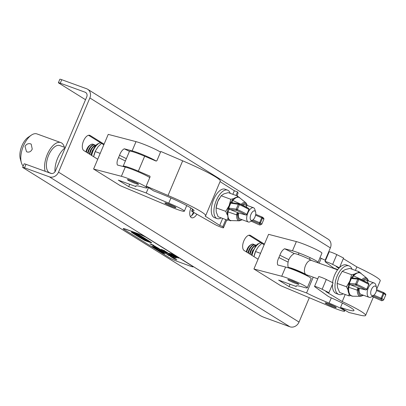 <?xml version="1.0" encoding="UTF-8"?>
<svg xmlns="http://www.w3.org/2000/svg" width="406" height="406" viewBox="0 0 406 406"><rect width="100%" height="100%" fill="white"/><g stroke="black" fill="none" stroke-linecap="round" stroke-linejoin="round"><path stroke-width="0.61" d="M264.164 244.767L248.868 235.231M26.004 164.323L24.533 167.8A3.791 0.34 -157.1 0 0 22.645 167.323L24.116 163.846A3.791 0.34 22.9 0 1 26.004 164.323L50.841 173.357A3.791 3.284 -58.1 0 0 55.414 171.007L86.752 96.821A3.791 3.284 -58.1 0 0 85.651 92.477A3.791 3.284 -58.1 0 0 85.113 92.213L60.281 83.184A3.791 0.34 -157.1 0 0 58.393 82.707A3.791 0.34 -157.1 0 0 58.779 83.052L85.524 99.729M190.328 216.484A8.211 4.024 110 0 0 194.053 212.607M103.824 144.805L88.528 135.274M264.433 244.128L250.538 235.465A8.211 4.024 110 0 0 250.157 235.282A8.211 4.024 110 0 0 243.717 241.225A8.211 4.024 110 0 0 244.168 250.532L258.064 259.195M22.645 167.323A3.791 0.34 -157.1 0 0 23.035 167.673L260.332 315.609A3.791 0.34 -157.1 0 0 265.042 317.736L289.879 326.769A7.582 6.572 -58.1 0 0 299.024 322.075L309.316 297.72M325.145 260.241L330.362 247.888A7.582 6.572 -58.1 0 0 328.165 239.195L87.655 89.259A7.582 6.572 -58.1 0 0 86.585 88.736L61.748 79.703L60.281 83.184M24.533 167.8L49.37 176.833A7.582 6.572 -58.1 0 0 58.52 172.139L89.853 97.953A7.582 6.572 -58.1 0 0 87.655 89.259M190.906 207.994A8.211 4.024 110 0 0 191.632 217.733A8.211 4.024 110 0 0 196.874 214.216M104.093 144.171L90.198 135.508A8.211 4.024 110 0 0 89.822 135.325A8.211 4.024 110 0 0 83.382 141.268A8.211 4.024 110 0 0 83.829 150.575L97.729 159.238M58.393 82.707L59.86 79.231A3.791 0.34 22.9 0 1 61.748 79.703M27.151 151.966L26.517 151.656L25.005 146.444C26.334 144.105 28.192 143.242 30.577 143.851L31.196 144.15L32.247 149.078C31.069 151.514 29.369 152.478 27.151 151.966M23.183 166.049A17.686 8.673 -70 0 1 21.351 162.618L20.3 158.903A13.9 6.816 -70 0 1 21.949 145.749A13.9 6.816 -70 0 1 28.156 137.309L31.348 135.132A17.686 8.673 -70 0 1 36.982 133.924L60.783 142.577A17.686 8.673 -70 0 1 64.351 147.236M21.351 162.618A17.686 8.673 -70 0 1 23.452 145.881A17.686 8.673 -70 0 1 31.348 135.132M51.603 173.524L49.771 172.855A14.53 7.125 -70 0 1 48.588 155.371A14.53 7.125 -70 0 1 59.702 145.546L65.305 147.586M54.977 171.799A17.686 8.673 -70 0 1 57.601 158.299A17.686 8.673 -70 0 1 65.244 147.728M45.157 171.286A17.686 8.673 -70 0 1 47.253 154.539A17.686 8.673 -70 0 1 60.783 142.577M193.398 212.236A17.686 8.673 -70 0 1 191.642 215.657M130.433 180.386A6.004 0.538 -157.1 0 0 127.443 179.635A6.004 0.538 -157.1 0 0 135.508 183.553A6.004 0.538 -157.1 0 0 138.502 184.304A6.004 0.538 -157.1 0 0 130.433 180.386M167.845 203.71A6.004 0.538 -157.1 0 0 164.856 202.954A6.004 0.538 -157.1 0 0 172.92 206.872A6.004 0.538 -157.1 0 0 175.91 207.628A6.004 0.538 -157.1 0 0 167.845 203.71M93.588 169.033L120.313 185.694L170.038 206.629A15.159 1.365 -157.1 0 0 184.349 211.191A15.159 1.365 -157.1 0 0 168.759 203.142A32.089 2.888 22.9 0 1 146.236 193.002L128.707 186.623L118.313 180.142L135.837 186.521A32.089 2.888 22.9 0 1 135.756 186.105A32.089 2.888 22.9 0 1 143.348 187.303A15.159 1.365 -157.1 0 0 146.936 187.866A15.159 1.365 -157.1 0 0 126.555 177.97A15.159 1.365 -157.1 0 0 121.379 176.29L93.588 169.033L108.229 134.376L136.02 141.633A15.159 1.365 -157.1 0 1 141.197 143.313A15.159 1.365 -157.1 0 1 160.522 152.143M149.773 177.589A15.159 1.365 -157.1 0 0 130.448 168.754A15.159 1.365 -157.1 0 0 125.271 167.074L117.385 165.014C116.674 163.156 117.06 160.68 118.547 157.599L125.378 160.974M156.224 161.096A15.159 1.365 -157.1 0 0 137.304 152.524A15.159 1.365 -157.1 0 0 132.128 150.849L124.241 148.789C122.257 149.936 120.689 152.103 119.526 155.28L118.547 157.599M135.837 186.521L136.111 185.872M146.236 193.002L148.505 187.618M128.707 186.623L129.697 184.283M124.241 148.789L129.443 151.362M153.595 190.871A32.089 2.888 22.9 0 1 194.017 210.815A32.089 2.888 22.9 0 1 192.068 211.003A6.318 0.568 -157.1 0 0 191.683 211.044A6.318 0.568 -157.1 0 0 192.743 211.866L215.002 224.523A5.055 0.457 -157.1 0 0 220.133 226.858A5.055 0.457 -157.1 0 0 223.467 227.796A5.055 0.457 -157.1 0 0 223.457 227.741L222.858 226.568L219.707 225.406L205.091 216.068A44.726 4.024 -157.1 0 0 205.654 215.733A44.726 4.024 -157.1 0 0 168.038 195.479L146.17 186.126L153.595 190.871M149.89 176.133L138.35 171.149A15.159 1.365 -157.1 0 0 131.082 168.251A15.159 1.365 -157.1 0 0 123.165 166.216A15.159 1.365 -157.1 0 0 123.328 166.567M123.165 166.216L129.484 151.26A15.159 1.365 22.9 0 1 137.401 153.295A15.159 1.365 22.9 0 1 144.663 156.198L155.975 161.03L156.894 160.74L160.806 151.468L182.68 160.822A44.726 4.024 -157.1 0 1 220.296 181.071L205.654 215.733M236.972 195.829L238.109 193.139A5.055 0.457 -157.1 0 0 238.099 193.083L237.5 191.906L234.348 190.749L220.062 181.624M235.993 195.469L237.5 191.906M232.841 194.312L234.348 190.749M222.858 226.568L225.817 219.565M219.707 225.406L222.666 218.403M146.17 186.126L150.088 176.854L149.778 176.052M251.03 220.27A5.055 2.35 110.2 0 0 252.659 220.098A5.055 2.35 110.2 0 0 255.628 212.023A5.055 2.35 110.2 0 0 254.948 210.998A5.055 2.35 110.2 0 0 250.969 214.343A5.055 2.35 110.2 0 0 251.03 220.27M252.659 220.098L250.4 221.554A7.582 3.522 -69.8 0 1 248.274 221.975A7.582 3.522 -69.8 0 1 247.949 221.818A7.582 3.522 -69.8 0 1 247.716 213.287A7.582 3.522 -69.8 0 1 253.501 207.745A7.582 3.522 -69.8 0 1 253.826 207.908A7.582 3.522 -69.8 0 1 254.851 209.445L255.628 212.023M230.192 193.337A15.159 7.049 110.2 0 0 228.202 190.455A15.159 7.049 110.2 0 0 227.558 190.135L224.934 189.171A15.159 7.049 110.2 0 0 213.363 200.249A15.159 7.049 110.2 0 0 213.825 217.311A15.159 7.049 110.2 0 0 214.475 217.631L217.098 218.595A15.159 7.049 110.2 0 0 221.179 217.86M227.558 190.135A15.159 7.049 110.2 0 0 215.987 201.214A15.159 7.049 110.2 0 0 216.454 218.276A15.159 7.049 110.2 0 0 217.098 218.595M233.917 198.539L230.831 199.3L229.131 205.634L225.741 211.348L216.083 207.867L216.185 207.146A11.373 5.283 -69.8 0 1 217.794 201.467L216.093 207.801L216.246 211.947L218.083 216.723L227.736 220.27L229.349 219.92M227.842 217.88L227.736 220.27M225.741 211.348L227.203 214.754M238.398 197.164L237.911 196.174L228.258 192.627L223.879 193.88L221.179 195.753L217.794 201.467A11.373 5.283 -69.8 0 1 219.448 198.265A11.373 5.283 -69.8 0 1 219.519 198.158M230.831 199.3L221.179 195.753M237.911 196.174L236.891 197.093M230.786 202.437A11.373 5.283 110.2 0 0 229.131 205.634A11.373 5.283 110.2 0 0 227.959 209.136M242.808 205.309A7.582 3.522 -69.8 0 1 245.209 204.695A7.582 3.522 -69.8 0 1 246.746 207.309M237.946 212.957L237.759 214.81A0.949 0.431 -175.3 0 1 236.693 214.911L228.055 211.896L227.974 212.445A0.949 0.386 -173.3 0 1 227.309 211.988L227.309 211.988C227.741 218.646 229.08 221.514 231.318 220.59A12.276 5.704 110.2 0 1 227.974 212.445M231.963 200.747A0.949 0.502 36.6 0 1 232.019 200.488L232.349 200.072A0.949 0.528 40.8 0 1 233.181 200.122L232.866 200.513L241.164 204.335A0.949 0.563 43.2 0 1 241.6 204.741M229.537 208.207L236.262 209.146L238.322 204.279L231.593 203.335L230.923 202.797L230.897 202.178L227.933 209.191L228.512 208.506L229.537 208.207A0.949 0.893 -82 0 0 229.984 209.45L238.728 213.008L245.696 214.931A16.139 1.451 -157.1 0 0 236.713 210.389L229.984 209.45L228.948 209.633L228.055 211.896A0.949 0.355 -169.6 0 1 227.396 211.424L227.309 211.988M248.274 221.975L239.976 218.925A7.582 3.522 -69.8 0 1 238.611 213.003M231.318 220.59L239.383 220.818A9.678 4.496 -69.8 0 1 236.693 214.911L236.673 214.033L237.398 212.82L238.728 213.008A0.949 0.776 -74.6 0 0 238.845 213.054L245.813 214.972A0.949 0.776 105.4 0 0 246.549 214.738M241.017 204.467L241.164 204.335A9.678 4.496 -69.8 0 1 245.975 202.873L239.687 197.823A12.276 5.704 110.2 0 0 233.181 200.122M230.897 202.178L232.019 200.488A0.949 0.502 36.6 0 1 232.866 200.513L232.039 202.32L232.775 202.843M238.967 213.074A0.949 0.776 -74.6 0 1 238.845 213.054L237.845 212.962A0.949 0.746 -94.1 0 1 237.398 212.82M238.134 212.957L237.784 213.784A0.949 0.563 177.5 0 1 236.673 214.033M228.948 209.633A0.949 0.812 -121.7 0 1 228.512 208.506L230.923 202.797A0.949 0.868 -25.9 0 1 232.039 202.32M231.593 203.335A0.949 0.893 -82 0 1 232.542 202.772L239.266 203.716A0.949 0.893 -82 0 1 239.504 203.782L239.504 203.782A0.949 0.949 0 0 0 239.266 203.716A0.949 0.893 -82 0 0 238.322 204.279L239.383 204.67L237.327 209.537A17.088 1.538 22.9 0 1 246.838 214.343L248.893 209.476A17.088 1.538 -157.1 0 0 239.383 204.67L239.525 203.787L248.619 208.39A0.949 0.817 -58.2 0 0 248.487 208.324A16.139 1.451 22.9 0 0 239.545 203.802M130.768 180.508L130.773 180.558A5.07 0.457 -157.1 0 0 135.442 182.538A5.07 0.457 -157.1 0 0 135.929 182.71M130.773 180.558L131.092 180.645A4.42 0.396 -157.1 0 0 135.168 182.365A4.42 0.396 -157.1 0 0 135.335 182.426M138.664 153.032L138.395 153.666M168.18 203.832L168.185 203.883A5.07 0.457 -157.1 0 0 172.855 205.862A5.07 0.457 -157.1 0 0 173.342 206.035M168.185 203.883L168.505 203.964A4.42 0.396 -157.1 0 0 172.58 205.69A4.42 0.396 -157.1 0 0 172.743 205.751M295.847 283.51A6.004 0.538 22.9 0 1 287.783 279.592A6.004 0.538 22.9 0 1 290.772 280.343A6.004 0.538 22.9 0 1 298.836 284.261A6.004 0.538 22.9 0 1 295.847 283.51M333.26 306.834A6.004 0.538 22.9 0 1 325.196 302.917A6.004 0.538 22.9 0 1 328.185 303.668A6.004 0.538 22.9 0 1 336.249 307.586A6.004 0.538 22.9 0 1 333.26 306.834M337.137 309.25A15.159 1.365 22.9 0 1 330.377 306.586L280.653 285.651L253.928 268.99L281.718 276.247A15.159 1.365 22.9 0 1 297.644 282.332A15.159 1.365 22.9 0 1 307.276 287.824A15.159 1.365 22.9 0 1 303.688 287.26A32.089 2.888 -157.1 0 0 296.096 286.063A32.089 2.888 -157.1 0 0 296.177 286.479L278.648 280.104L289.047 286.585L306.571 292.959A32.089 2.888 -157.1 0 0 329.099 303.099A15.159 1.365 22.9 0 1 344.689 311.148A15.159 1.365 22.9 0 1 337.137 309.25M319.943 257.84L321.212 258.297L319.141 263.2M313.234 277.186L306.571 292.959M321.212 258.297A32.089 2.888 -157.1 0 0 325.536 260.429M307.276 287.824L311.169 278.612A15.159 1.365 22.9 0 0 301.536 273.116A15.159 1.365 22.9 0 0 285.611 267.036L277.724 264.976C277.009 263.118 277.394 260.647 278.886 257.556L279.866 255.237C281.018 252.07 282.586 249.908 284.581 248.746L292.467 250.806A15.159 1.365 22.9 0 1 308.393 256.891A15.159 1.365 22.9 0 1 318.025 262.383A15.159 1.365 22.9 0 1 317.127 262.474M253.928 268.99L268.569 234.333L296.36 241.59A15.159 1.365 22.9 0 1 312.285 247.675A15.159 1.365 22.9 0 1 321.917 253.166L318.025 262.383M296.451 285.829L296.177 286.479M290.031 284.241L289.047 286.585M294.314 253.562L284.581 248.746M340.548 307.423A32.089 2.888 -157.1 0 0 353.961 310.529A32.089 2.888 -157.1 0 0 331.727 298.07A6.318 0.568 22.9 0 1 327.678 295.984L314.807 286.743A5.055 0.457 22.9 0 1 314.543 286.448A5.055 0.457 22.9 0 1 317.284 287.164A5.055 0.457 22.9 0 1 322.151 289.27L328.921 292.685L325.861 291.589L342.228 301.567A44.726 4.024 22.9 0 1 365.598 315.442A44.726 4.024 22.9 0 1 359.965 315.127L348.861 312.488L340.548 307.423L342.385 303.079M328.921 292.685L333.057 282.891L326.287 279.475A5.055 0.457 -157.1 0 0 321.425 277.369A5.055 0.457 -157.1 0 0 318.68 276.653L314.543 286.448M334.661 268.782L325.307 261.88A5.055 0.457 22.9 0 1 325.049 261.586L329.185 251.791A5.055 0.457 22.9 0 1 331.925 252.507A5.055 0.457 22.9 0 1 336.792 254.613L343.557 258.028L339.421 267.823L336.366 266.722L338.873 268.254M343.303 258.637L356.869 266.904A44.726 4.024 22.9 0 1 380.239 280.785L376.656 289.26M325.049 261.586A5.055 0.457 22.9 0 1 327.789 262.301A5.055 0.457 22.9 0 1 332.656 264.407L339.421 267.823M356.869 266.904L355.387 270.416M345.212 294.512L342.228 301.567M290.721 268.686A7.582 0.68 22.9 0 1 290.762 268.559A7.582 0.68 22.9 0 1 294.304 269.488A7.582 0.68 22.9 0 1 304.673 274.431A7.582 0.68 22.9 0 1 304.607 274.552M291.995 268.742A6.948 0.624 -157.1 0 0 292.274 268.919M375.641 286.24A5.055 2.603 109.8 0 0 371.424 289.498A5.055 2.603 109.8 0 0 371.723 295.512A5.055 2.603 109.8 0 0 373.789 295.208A5.055 2.603 109.8 0 0 376.519 287.605A5.055 2.603 109.8 0 0 375.641 286.24M373.789 295.208L371.805 296.639A7.582 3.908 -70.2 0 1 369.074 297.273A7.582 3.908 -70.2 0 1 368.704 297.096A7.582 3.908 -70.2 0 1 368.105 288.448A7.582 3.908 -70.2 0 1 374.21 283.007A7.582 3.908 -70.2 0 1 374.581 283.19A7.582 3.908 -70.2 0 1 375.905 285.24L376.519 287.605M317.766 278.82L306.342 274.71A7.582 3.908 -70.2 0 1 305.972 274.532A7.582 3.908 -70.2 0 1 305.373 265.879A7.582 3.908 -70.2 0 1 311.473 260.444L337.584 269.833M288.443 267.894A10.267 0.924 22.9 0 1 288.235 267.625A10.267 0.924 22.9 0 1 293.107 268.757A10.267 0.924 22.9 0 1 305.972 274.532A10.267 0.924 22.9 0 1 307.103 275.593A10.267 0.924 22.9 0 1 306.763 275.633M288.235 267.625A12.759 12.759 0 0 1 294.157 253.598A10.267 0.924 22.9 0 1 298.983 254.846A10.267 0.924 22.9 0 1 311.661 260.51M303.358 273.603A6.948 0.624 -157.1 0 0 303.678 273.674M332.438 284.357A15.159 7.815 109.8 0 0 335.508 293.168A15.159 7.815 109.8 0 0 336.249 293.523L338.797 294.441A15.159 7.815 109.8 0 0 343.248 293.802M352.088 269.229A15.159 7.815 109.8 0 0 349.805 266.265A15.159 7.815 109.8 0 0 349.064 265.905A15.159 7.815 109.8 0 0 336.858 276.78A15.159 7.815 109.8 0 0 338.056 294.081A15.159 7.815 109.8 0 0 338.797 294.441M349.064 265.905L346.516 264.991A15.159 7.815 109.8 0 0 339.528 267.569M339.314 267.787A15.159 7.815 109.8 0 0 332.58 282.652M359.721 272.766L359.203 271.792L349.84 268.422L345.207 269.589L342.212 271.35L351.581 274.72L354.717 274.04M359.203 271.792L358.138 272.593M351.581 274.72L349.855 281.033L346.491 286.763L337.127 283.393L338.853 277.08L342.212 271.35M337.127 283.393L337.574 287.661L339.66 292.513L349.028 295.883L350.677 295.568M348.967 293.558L349.028 295.883M346.491 286.763L348.079 290.112M348.83 284.043A11.373 5.862 109.8 0 1 349.855 281.033A11.373 5.862 -70.2 0 1 351.271 278.267M369.074 297.273L361.025 294.38A7.582 3.908 -70.2 0 1 359.29 288.27L359.274 288.265A0.949 0.807 104.4 0 0 359.411 288.285M353.925 275.527L353.596 275.913L361.807 279.643A9.678 4.989 -70.2 0 1 367.1 278.389L361.056 273.492A12.276 6.329 109.8 0 0 353.925 275.527A0.949 0.513 -137.4 0 0 353.159 275.471L353.159 275.471C354.194 273.177 360.843 271.553 361.056 273.492M363.527 295.279L360.65 296.309A9.678 4.989 -70.2 0 1 357.341 290.224L348.784 287.296L348.718 287.844A12.276 6.329 109.8 0 0 352.875 296.233C349.13 295.289 347.536 292.356 348.094 287.438L348.094 287.438A0.949 0.37 5 0 0 348.718 287.844M350.469 284.738L359.143 288.214A0.949 0.807 104.4 0 0 359.274 288.265L365.684 289.909A0.949 0.949 0 0 0 366.791 289.361L368.724 284.388A17.088 1.538 -157.1 0 0 358.777 279.46L356.717 284.327A17.088 1.538 22.9 0 1 366.669 289.26A0.949 0.792 -59.3 0 1 365.552 289.864A16.139 1.451 -157.1 0 0 356.153 285.205L350.469 284.738L349.546 284.971L348.784 287.296A0.949 0.345 8.8 0 1 348.165 286.864L348.683 284.393L350.002 283.495A0.949 0.908 94.7 0 0 350.469 284.738M358.554 288.199L358.422 290.123A8.765 4.517 109.8 0 0 363.162 295.147M363.507 280.703A7.582 3.908 -70.2 0 1 366.161 280.115A7.582 3.908 -70.2 0 1 367.993 283.038M367.663 287.306A7.582 3.908 -70.2 0 1 366.978 289.311M353.078 278.085L352.971 278.054A0.949 0.908 94.7 0 0 352.058 278.623L351.52 277.684L348.683 284.398M361.619 279.805L361.807 279.643A0.949 0.548 -134.9 0 1 362.304 280.125M353.159 275.471L352.809 275.882A0.949 0.492 -141.7 0 1 353.596 275.913L352.631 277.658L353.261 278.13M358.422 290.123A0.949 0.411 2.9 0 1 357.341 290.224L357.285 289.331L357.899 288.067L365.552 289.864A0.949 0.807 104.4 0 0 365.684 289.909M357.285 289.331A0.949 0.543 -5 0 0 358.407 289.082L358.782 288.199M352.631 277.658A0.949 0.883 159.4 0 0 351.52 278.146L349.109 283.85A0.949 0.827 53.2 0 0 349.546 284.971M357.899 288.067A0.949 0.771 83.5 0 0 358.397 288.214L359.274 288.265M348.272 287.245A0.949 0.37 5 0 0 348.094 287.438L348.165 286.864A0.949 0.345 8.8 0 1 348.307 286.717M328.515 303.789L328.525 303.84A5.07 0.457 -157.1 0 0 333.189 305.82A5.07 0.457 -157.1 0 0 333.681 305.992M333.082 305.708A4.42 0.396 22.9 0 1 332.915 305.647A4.42 0.396 22.9 0 1 328.845 303.927L328.85 303.916M328.845 303.927L328.525 303.84M291.107 280.465L291.112 280.521A5.07 0.457 -157.1 0 0 295.781 282.495A5.07 0.457 -157.1 0 0 296.268 282.667M295.669 282.383A4.42 0.396 22.9 0 1 295.507 282.322A4.42 0.396 22.9 0 1 291.432 280.602L291.112 280.521M292.147 269.219L292.31 268.828M298.319 254.613L299.004 252.989M93.075 144.257A7.582 3.715 110 0 0 93.025 144.237A7.582 3.715 110 0 0 90.609 144.759A7.582 3.715 110 0 0 87.224 149.362A7.582 3.715 110 0 0 86.351 152.148M93.771 144.673A7.582 3.715 110 0 0 93.471 144.445A7.582 3.715 110 0 0 93.126 144.277A7.582 3.715 110 0 0 87.331 149.403A7.582 3.715 110 0 0 86.453 152.209M90.609 144.759L89.584 145.455A6.364 3.121 110 0 0 86.742 149.322A6.364 3.121 110 0 0 85.96 151.905M94.72 144.871A7.582 3.715 110 0 0 94.522 144.785A7.582 3.715 110 0 0 90.67 146.647A7.582 3.715 110 0 0 88.726 149.91A7.582 3.715 110 0 0 87.782 153.042M95.572 145.328A7.582 3.715 110 0 0 95.273 145.099A7.582 3.715 110 0 0 94.928 144.932A7.582 3.715 110 0 0 89.127 150.058A7.582 3.715 110 0 0 88.168 153.28M95.862 145.338A7.582 3.715 110 0 0 92.466 147.302A7.582 3.715 110 0 0 90.523 150.565A7.582 3.715 110 0 0 89.513 154.118M95.709 145.5A7.582 3.715 110 0 0 90.929 150.712A7.582 3.715 110 0 0 89.904 154.361M92.893 149.794A6.364 3.121 110 0 0 91.309 154.143M92.466 147.302L91.974 147.891A6.364 3.121 110 0 0 89.437 154.067M90.67 146.647L90.173 147.236A6.364 3.121 110 0 0 87.691 152.981M253.415 244.219A7.582 3.715 110 0 0 253.364 244.199A7.582 3.715 110 0 0 251.71 244.3A7.582 3.715 110 0 0 250.949 244.716A7.582 3.715 110 0 0 246.691 252.106M254.11 244.635A7.582 3.715 110 0 0 253.466 244.234A7.582 3.715 110 0 0 251.816 244.336A7.582 3.715 110 0 0 246.787 252.167M255.059 244.828A7.582 3.715 110 0 0 254.861 244.742A7.582 3.715 110 0 0 253.212 244.843A7.582 3.715 110 0 0 251.009 246.604A7.582 3.715 110 0 0 248.122 252.999M255.912 245.285A7.582 3.715 110 0 0 255.262 244.889A7.582 3.715 110 0 0 253.613 244.991A7.582 3.715 110 0 0 248.508 253.237M256.201 245.295A7.582 3.715 110 0 0 255.014 245.498A7.582 3.715 110 0 0 252.806 247.259L252.314 247.853A6.364 3.121 110 0 0 249.807 253.735A6.364 3.121 110 0 0 249.771 254.024M256.049 245.463A7.582 3.715 110 0 0 255.415 245.645A7.582 3.715 110 0 0 250.238 254.318M253.232 249.756A6.364 3.121 110 0 0 251.649 254.105M252.806 247.259A7.582 3.715 110 0 0 249.852 254.075M251.009 246.604L250.512 247.198A6.364 3.121 110 0 0 248.03 252.938M250.949 244.716L249.923 245.417A6.364 3.121 110 0 0 246.3 251.862M93.877 155.518A12.002 5.887 -70 0 1 93.887 155.493A12.002 5.887 -70 0 1 95.73 150.418L98.125 146.667L101.52 143.374M93.634 156.686L95.212 151.58L100.196 153.392M95.212 151.58L95.836 150.21M254.217 255.481A12.002 5.887 -70 0 1 254.222 255.45A12.002 5.887 -70 0 1 256.069 250.375L258.465 246.625L261.86 243.331M253.968 256.643L255.552 251.537L260.535 253.349M255.552 251.537L256.176 250.167M143.013 238.281L139.694 236.815L143.059 238.17M139.471 235.932L136.995 234.886M137.568 235.064L139.603 236.053L137.568 235.064M139.172 236.064L136.111 234.582L139.172 236.064M140.303 236.353L138.136 235.079M137.837 234.45A24.695 2.223 -157.1 0 0 134.706 233.283A24.695 2.223 -157.1 0 0 131.803 232.257L131.671 232.247A132.107 11.886 -157.1 0 0 144.703 240.372L145.15 240.575A24.695 2.223 -157.1 0 0 151.179 242.768L151.311 242.778A132.107 11.886 -157.1 0 0 138.279 234.653L137.837 234.45M134.543 233.181A25.076 2.258 -157.1 0 0 131.6 232.141L131.346 232.125A132.488 11.921 -157.1 0 0 144.414 240.276L145.262 240.656A25.076 2.258 -157.1 0 0 151.382 242.884L151.641 242.9A132.488 11.921 -157.1 0 0 138.568 234.749L137.725 234.369A25.076 2.258 -157.1 0 0 134.543 233.181M151.666 242.839L151.692 242.783A132.488 11.921 -157.1 0 0 138.619 234.638L137.771 234.252A25.076 2.258 -157.1 0 0 134.594 233.064A25.076 2.258 -157.1 0 0 131.651 232.024L131.392 232.009M163.613 252.867L164.836 253.643M161.943 252.41L162.968 252.933M161.664 252.456L164.785 253.76L161.664 252.456L161.608 252.136L162.796 252.527M159.852 250.421L160.791 251.121L157.741 250.015L160.791 251.121L161.938 251.842L158.893 250.73L163.648 252.781L160.812 251.669M162.796 252.359L163.456 252.659M158.228 249.776L159.274 250.4L157.183 249.644L156.214 248.898L159.325 250.284M156.168 249.01L159.167 250.192M154.767 248.137L157.797 249.279L155.473 248.584L154.767 248.137L155.381 248.228M157.416 248.969L157.797 249.279M153.148 247.132L155.65 247.939L153.955 247.432L157.396 249.025L154.092 247.721L155.838 248.233L153.148 247.132L154.732 247.427M155.239 247.543L155.787 248.025M155.539 247.944L156.533 248.492M156.234 248.401L157.396 249.025M154.072 247.706L154.661 247.751M152.037 246.457L155.001 247.64L152.362 246.508M152.382 246.452L155.051 247.528M173.854 258.739L176.818 259.921L174.179 258.789M174.199 258.729L176.869 259.804M172.362 257.79L175.422 259.145L172.362 257.79L174.448 258.414M175.057 258.632L175.91 259.109L175.362 259.277M173.154 258.282L173.413 258.206M169.49 255.196L170.398 255.821L169.282 255.491L167.186 254.405M165.415 253.06L166.237 253.643L165.415 253.06M163.146 251.918L166.257 253.237L165.105 252.517M162.436 251.081L163.481 251.7L161.39 250.949L160.37 250.314L163.527 251.588M160.37 250.314L162.557 251.157M162.151 251.111L163.582 251.624M160.639 249.832L162.207 250.568L161.725 250.609L158.665 249.248L161.725 250.609M159.456 249.741L159.71 249.665M156.168 247.696L158.792 248.426L159.528 249.035L156.305 247.777L157.361 247.995M158.183 248.294L158.462 248.391M155.305 246.889L157.736 247.772L158.325 248.147L157.827 248.178L154.787 246.833L157.827 248.178M152.199 244.95L155.28 246.325M173.555 257.003L175.25 257.571M175.265 257.536L176.219 258.079M172.52 256.359L173.875 256.78M174.23 256.891L175.184 257.434M172.91 255.942L173.631 256.506L171.342 255.684M171.357 255.638L174.458 257.018L171.022 255.648L173.55 256.308M169.332 254.577L172.398 255.937L169.332 254.577L171.418 255.201M172.027 255.425L172.88 255.902L172.398 255.937M170.129 255.075L170.383 254.993M172.438 255.181L176.24 256.663L172.469 255.105M173.453 255.465L175.001 256.115M172.789 254.618L173.809 255.293L170.373 253.923L173.56 255.354M171.576 254.526L171.936 254.537M171.88 254.638L173.271 255.151M173.068 255.338L171.525 254.643L173.443 255.146M170.424 253.811L170.784 253.821L170.424 253.811M170.373 253.923L172.119 254.435M171.591 254.288L172.291 254.425M169.414 253.308L172.037 254.044L172.773 254.648L169.414 253.308L171.708 254.009M138.745 234.044A6.318 0.568 22.9 0 1 146.596 237.591L192.556 266.245A6.318 0.568 22.9 0 1 193.205 266.823A6.318 0.568 22.9 0 1 190.054 266.031L177.64 261.515A6.318 0.568 22.9 0 1 169.789 257.967L123.825 229.309A6.318 0.568 22.9 0 1 123.18 228.735A6.318 0.568 22.9 0 1 126.327 229.527L138.796 233.927A6.318 0.568 22.9 0 1 146.642 237.474L192.606 266.128A6.318 0.568 22.9 0 1 193.251 266.706L193.205 266.823M174.92 256.216L173.849 256.095L177.006 257.297L176.209 256.724M176.894 257.297L178.462 258.049L177.011 257.511M175.027 256.678L175.387 256.693M176.519 257.49L174.976 256.795L176.727 257.302M162.268 250.172L164.77 250.979L163.075 250.477L166.516 252.07L163.212 250.761L164.963 251.278L162.288 250.187L163.902 250.497L161.481 249.553M161.507 249.492L164.171 250.568M164.359 250.583L164.907 251.065M164.663 250.989L165.658 251.532M165.359 251.446L166.516 252.07M163.197 250.751L163.78 250.796M163.887 251.182L166.917 252.319L164.501 251.273M166.536 252.014L166.917 252.319M164.922 251.827L168.47 253.288L164.943 251.842L166.353 252.116M166.932 252.283L167.328 252.578M166.688 252.39L168.47 253.288M165.841 252.4L169.586 253.983L166.688 252.928L165.892 252.288L167.099 252.725M168.495 253.232L169.586 253.983M166.841 252.801L170.038 254.115L167.952 253.491M167.008 252.984L167.851 253.288M168.419 253.496L169.043 253.72M169.606 253.928L169.901 254.034M168.642 254.151L171.266 254.882L172.002 255.491L168.642 254.151L170.936 254.846M149.992 243.844L153.666 245.234L151.413 244.727L149.992 243.844L153.62 245.351M151.265 244.635L151.59 244.6M156.757 247.158L154.519 246.665L153.098 245.777L156.706 247.274L154.691 246.3M154.371 246.574L154.701 246.538M159.543 249L160.791 249.705L159.807 249.583L157.345 248.249M157.548 248.426L158.269 248.482M164.019 251.821L165.156 252.405L163.988 252.192L161.887 251.106M166.333 253.857L169.485 255.222M168.444 255.217L171.55 256.541L170.403 255.816M170.535 256.521L173.626 257.815M170.774 256.592L170.424 256.323M171.672 257.358L174.291 258.094L175.032 258.698L171.718 257.252M171.768 257.262L173.443 257.866M173.651 257.942L173.966 258.059M143.886 238.586L142.146 237.434L138.639 236.038L141.501 237.033L140.268 236.368M141.501 237.033L139.085 236.155M147.647 240.865L143.12 239.012L147.647 240.865L146.14 239.85M145.769 239.784L143.12 239.012M138.233 235.059L137.578 234.44L133.802 233.201L138.233 235.059L133.802 233.201M131.991 232.318A132.107 11.886 -157.1 0 0 144.754 240.261L145.196 240.459A24.695 2.223 -157.1 0 0 151.042 242.59M148.109 241.154L144.541 239.895L149.068 241.753L147.185 240.9L148.109 241.154L147.677 240.794M146.957 240.596L144.541 239.895M149.068 241.753L148.109 241.149M146.114 239.91L144.242 239.149L143.602 238.748L144.835 239.114L141.105 237.759L142.978 238.52L143.622 238.921L142.389 238.555L146.114 239.91L144.166 238.951M143.105 238.601L142.07 238.358M145.155 239.312L143.805 238.606M143.029 238.241L141.684 237.713M141.699 237.672L140.577 237.119M123.18 228.735L123.231 228.619A6.318 0.568 22.9 0 1 126.378 229.41L138.796 233.927M137.228 234.531L134.741 233.628L137.228 234.531M135.528 233.912L137.401 234.638M171.687 254.049L172.037 254.044M171.987 254.156L172.773 254.648M171.916 254.623L172.408 254.638M172.743 255.009L174.397 255.516M174.347 255.628L174.961 256.013M171.525 254.643L171.9 254.618M174.971 256.095L175.316 256.09M175.265 256.201L176.189 256.78M176.945 257.084L173.849 256.095M175.006 256.419L176.605 257.094L175.006 256.419M174.199 256.09L176.656 256.978M174.976 256.795L177.848 257.668M177.798 257.785L178.412 258.165M161.157 249.502L162.288 249.852M162.238 249.969L163.857 250.472M167.962 253.648L166.957 253.095M170.916 254.892L171.266 254.882M171.215 254.998L172.002 255.491M172.068 255.607L171.104 255.257L172.068 255.607M171.423 255.313L172.311 255.739M171.022 255.648L171.748 255.785M171.515 255.739L174.372 256.82M172.169 256.369L175.133 257.551L172.372 256.262M175.219 257.653L173.398 256.927M173.205 257.013L173.692 257.018M173.529 257.064L174.859 257.541M153.042 245.138L151.666 244.564L153.042 245.138M155.3 246.28L151.682 244.894L155.31 246.31M152.113 245.087L154.899 246.244L152.113 245.087M152.331 245.077L154.945 246.132M156.153 247.076L154.772 246.503L156.153 247.076M157.523 247.863L156.559 247.508L157.523 247.863M156.863 247.553L157.797 248.03M158.441 248.436L158.792 248.426M158.741 248.543L159.528 249.035M157.498 248.543L160.583 249.528M160.243 249.538L157.792 248.645L160.406 249.685M157.624 248.502L160.289 249.421M161.4 250.279L160.431 249.929L161.4 250.279M160.751 249.979L161.644 250.406M163.481 251.7L163.938 251.618M161.948 251.314L165.044 252.309M163.105 251.639L164.704 252.319L163.105 251.639M162.298 251.309L164.75 252.202M166.196 253.024L163.1 252.035M164.257 252.359L165.851 253.034L164.257 252.359M163.451 252.03L165.902 252.918M165.364 253.177L165.714 253.166M165.663 253.283L166.237 253.643M166.896 254.131L168.602 254.866L166.896 254.131M167.242 254.618L170.337 255.607M168.399 254.943L169.997 255.618L168.399 254.943M167.592 254.613L170.048 255.501M171.489 256.328L168.394 255.333M169.551 255.658L171.149 256.338L169.551 255.658M168.744 255.328L171.195 256.222M170.484 256.638L173.58 257.627M173.225 257.632L170.83 256.628M170.596 256.587L171.799 257.252M173.946 258.099L174.291 258.094M174.245 258.206L175.032 258.698M175.098 258.82L174.133 258.465L175.098 258.82M174.448 258.52L175.341 258.947M157.944 249.812L159.116 250.309L158.365 249.863M159.274 250.4L159.731 250.319M158.898 250.34L160.497 251.02L158.898 250.34M158.091 250.01L160.548 250.903M160.05 251.06L161.649 251.735L160.05 251.06M159.243 250.725L161.695 251.618M160.583 251.766L161.284 251.842L159.791 251.162M159.751 251.248L162.699 252.187M164.785 253.76L164.729 253.435M162.958 252.958L163.303 252.948M163.258 253.065L163.887 253.461M89.853 97.953L330.362 247.888M58.52 172.139L299.024 322.075M85.113 92.213L86.123 92.842M49.37 176.833L289.879 326.769M250.538 235.465L249.756 235.181M90.198 135.508L89.416 135.223M121.379 176.29L125.271 167.074M132.128 150.849L136.02 141.633M168.759 203.142L170.936 197.986M119.526 155.28L126.357 158.655M192.068 211.003L192.794 209.288M138.35 171.149L144.663 156.198M236.947 195.819L238.099 193.083M223.457 227.741L226.766 219.91M168.038 195.479L182.68 160.822M251.075 221.118L259.388 224.878A16.139 1.451 -157.1 0 0 259.256 223.594L251.994 220.524M262.048 216.987A0.949 0.848 123.4 0 1 262.2 217.063A0.949 0.949 0 0 0 262.048 216.982L255.729 214.312L262.048 216.987L261.713 217.778L255.572 215.185M247.127 205.406A8.765 4.075 110.2 0 0 242.067 204.959M237.759 214.81A8.765 4.075 110.2 0 0 241.9 219.636M263.788 219.433C264.189 218.717 263.656 217.931 262.2 217.063A0.949 0.848 123.4 0 1 262.479 218.154L260.424 223.021A17.088 1.538 22.9 0 1 261.733 224.3L263.788 219.433A17.088 1.538 -157.1 0 0 262.479 218.154L261.713 217.778L259.256 223.594A0.949 0.848 123.4 0 0 260.424 223.021L253.009 219.839M248.863 209.552L248.995 209.562A0.949 0.949 0 0 0 248.619 208.39A0.949 0.817 -58.2 0 1 248.893 209.476L246.838 214.343A0.949 0.817 -58.2 0 1 245.696 214.931A0.949 0.776 105.4 0 0 245.813 214.972A0.949 0.949 0 0 0 246.939 214.429L246.802 214.419M236.713 210.389L237.327 209.537L236.262 209.146A0.949 0.893 98 0 0 236.713 210.389M251.07 221.123L259.363 224.873A0.949 0.949 0 0 0 259.601 224.944A0.949 0.888 -80.9 0 1 259.388 224.878A0.949 0.254 114.3 0 1 259.363 224.873A0.949 0.254 114.3 0 1 259.343 224.858M331.301 297.882L329.099 303.099M296.36 241.59L292.467 250.806M285.611 267.036L281.718 276.247M288.854 259.683L279.866 255.237M288.113 262.119L278.886 257.556M326.287 279.475L322.151 289.27M336.792 254.613L332.656 264.407M334.224 268.28L337.787 269.564M383.523 292.508A0.949 0.822 122.1 0 1 383.66 292.574A0.949 0.949 0 0 0 383.523 292.503L376.626 289.635L383.523 292.503L383.137 293.274L376.489 290.508M381.523 300.679A0.949 0.949 0 0 0 381.802 300.755A0.949 0.903 -83.7 0 1 381.544 300.679L372.053 296.456L381.544 300.679A16.139 1.451 -157.1 0 0 380.732 299.115L372.891 295.852M358.975 278.612A16.139 1.451 22.9 0 1 368.343 283.256A0.949 0.792 -59.3 0 1 368.46 283.307L358.96 278.602A0.949 0.908 94.7 0 0 357.747 279.089L352.058 278.623M368.298 280.881A8.765 4.517 109.8 0 0 362.705 280.318M350.002 283.495L355.686 283.961L357.747 279.089L358.777 279.46L358.945 278.597A0.949 0.949 0 0 0 358.655 278.521L352.971 278.054M385.639 295.192A17.088 1.538 -157.1 0 0 383.934 293.66L381.879 298.527A17.088 1.538 22.9 0 1 383.579 300.059L385.639 295.192C386.218 294.599 385.558 293.726 383.66 292.574A0.949 0.822 122.1 0 1 383.934 293.66L383.137 293.274L380.732 299.115A0.949 0.822 122.1 0 0 381.879 298.527L373.87 295.142M368.709 284.479L368.724 284.388A0.949 0.792 -59.3 0 0 368.46 283.307A0.949 0.949 0 0 1 368.851 284.494L366.648 289.346M356.717 284.327L355.686 283.961A0.949 0.908 -85.3 0 0 356.153 285.205L356.717 284.327M100.546 142.765A12.002 5.887 110 0 0 91.654 155.452M260.885 242.722A12.002 5.887 110 0 0 256.394 245.874A12.002 5.887 110 0 0 251.994 255.41M85.991 151.748L85.321 151.504M184.349 211.191L186.719 205.583M146.936 187.866L147.353 186.882M191.683 211.044L192.515 209.075M223.467 227.796L226.797 219.92M253.501 207.745L245.209 204.695M227.933 209.191L227.396 211.424M239.383 220.818L242.199 219.747M247.432 205.512L245.975 202.873M259.601 224.944L261.733 224.3M232.349 200.072C234.029 197.209 239.474 196.301 239.687 197.823M149.748 157.711L149.515 158.269M345.095 310.194L344.689 311.148M373.373 297.04L365.598 315.442M374.21 283.007L366.161 280.115M307.103 275.593A12.759 12.759 0 0 0 307.723 275.207M360.65 296.309L352.875 296.233M368.663 281.013L367.1 278.389M381.802 300.755L383.579 300.059M352.809 275.882L351.52 277.684M303.231 273.898L303.399 273.512M309.402 259.292L310.088 257.673M94.522 144.785L94.928 144.932M254.861 244.742L255.262 244.889M100.399 142.673L97.019 144.247L94.786 146.632L91.974 151.976L91.091 155.102M251.431 255.059L255.638 245.934L257.379 244.184L260.738 242.631"/></g></svg>
